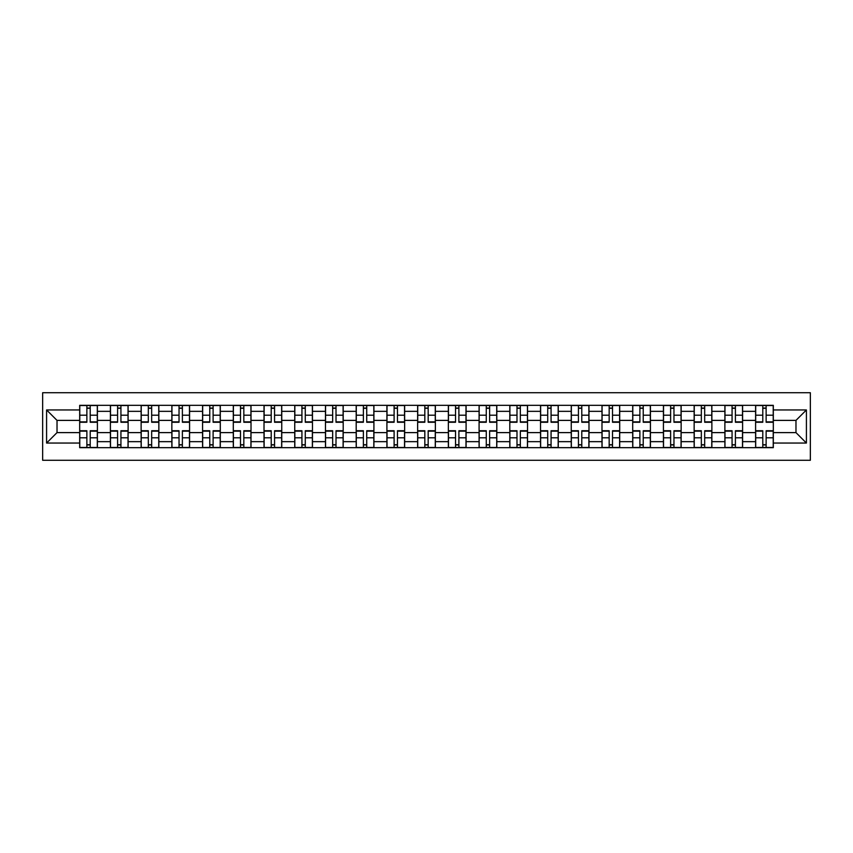 <?xml version="1.0" encoding="UTF-8"?>
<svg xmlns="http://www.w3.org/2000/svg" width="853" height="853" viewBox="0 0 853 853"><rect width="100%" height="100%" fill="white"/><g stroke="black" fill="none" stroke-linecap="round" stroke-linejoin="round"><path stroke-width="1.28" d="M42.65 460.279L810.35 460.279L810.35 392.721L42.65 392.721L42.65 460.279M110.4 447.676L110.4 411.338L97.402 411.338L97.402 447.676M97.402 411.338L97.402 405.324M110.4 411.338L110.4 405.324M128.121 405.324L128.121 447.676M141.129 447.676L141.129 405.324M158.85 405.324L158.85 447.676M171.848 447.676L171.848 405.324M189.569 405.324L189.569 447.676M202.566 447.676L202.566 405.324M220.298 405.324L220.298 447.676M233.296 447.676L233.296 405.324M251.017 405.324L251.017 447.676M264.014 447.676L264.014 405.324M281.746 405.324L281.746 447.676M294.743 447.676L294.743 405.324M312.465 405.324L312.465 447.676M325.462 447.676L325.462 405.324M343.194 405.324L343.194 447.676M356.191 447.676L356.191 405.324M373.913 405.324L373.913 447.676M386.91 447.676L386.91 405.324M404.642 405.324L404.642 447.676M417.639 447.676L417.639 405.324M435.361 405.324L435.361 447.676M448.358 447.676L448.358 405.324M466.09 405.324L466.09 447.676M479.087 447.676L479.087 405.324M496.809 405.324L496.809 447.676M509.806 447.676L509.806 405.324M527.538 405.324L527.538 447.676M540.535 447.676L540.535 405.324M558.257 405.324L558.257 447.676M571.254 447.676L571.254 405.324M588.986 405.324L588.986 447.676M601.983 447.676L601.983 405.324M619.705 405.324L619.705 447.676M632.702 447.676L632.702 405.324M650.434 405.324L650.434 447.676M663.431 447.676L663.431 405.324M681.152 405.324L681.152 447.676M694.15 447.676L694.15 405.324M711.871 405.324L711.871 447.676M724.879 447.676L724.879 405.324M742.6 405.324L742.6 447.676M755.598 447.676L755.598 405.324M755.598 432.61L742.6 432.61M724.879 432.61L711.871 432.61M694.15 432.61L681.152 432.61M663.431 432.61L650.434 432.61M632.702 432.61L619.705 432.61M601.983 432.61L588.986 432.61M571.254 432.61L558.257 432.61M540.535 432.61L527.538 432.61M509.806 432.61L496.809 432.61M479.087 432.61L466.09 432.61M448.358 432.61L435.361 432.61M417.639 432.61L404.642 432.61M386.91 432.61L373.913 432.61M356.191 432.61L343.194 432.61M325.462 432.61L312.465 432.61M294.743 432.61L281.746 432.61M264.014 432.61L251.017 432.61M233.296 432.61L220.298 432.61M202.566 432.61L189.569 432.61M171.848 432.61L158.85 432.61M141.129 432.61L128.121 432.61M110.4 432.61L97.402 432.61M755.598 420.39L742.6 420.39M724.879 420.39L711.871 420.39M694.15 420.39L681.152 420.39M663.431 420.39L650.434 420.39M632.702 420.39L619.705 420.39M601.983 420.39L588.986 420.39M571.254 420.39L558.257 420.39M540.535 420.39L527.538 420.39M509.806 420.39L496.809 420.39M479.087 420.39L466.09 420.39M448.358 420.39L435.361 420.39M417.639 420.39L404.642 420.39M386.91 420.39L373.913 420.39M356.191 420.39L343.194 420.39M325.462 420.39L312.465 420.39M294.743 420.39L281.746 420.39M264.014 420.39L251.017 420.39M233.296 420.39L220.298 420.39M202.566 420.39L189.569 420.39M171.848 420.39L158.85 420.39M141.129 420.39L128.121 420.39M110.4 420.39L97.402 420.39M57.023 432.61L79.681 432.61L79.681 420.39L57.023 420.39L57.023 432.61L46.584 443.048L46.584 409.952L79.681 409.952L79.681 420.39M773.319 420.39L773.319 432.61L795.977 432.61L795.977 420.39L773.319 420.39L773.319 405.324L79.681 405.324L79.681 409.952M773.319 409.952L806.416 409.952L806.416 443.048L773.319 443.048L773.319 432.61M79.681 432.61L79.681 447.676L773.319 447.676L773.319 443.048M79.681 443.048L46.584 443.048M90.215 444.722L86.867 444.722M86.867 408.278L90.215 408.278M120.934 444.722L117.586 444.722M117.586 408.278L120.934 408.278M151.663 444.722L148.315 444.722M148.315 408.278L151.663 408.278M182.382 444.722L179.034 444.722M179.034 408.278L182.382 408.278M213.111 444.722L209.763 444.722M209.763 408.278L213.111 408.278M243.83 444.722L240.482 444.722M240.482 408.278L243.83 408.278M274.559 444.722L271.211 444.722M271.211 408.278L274.559 408.278M305.278 444.722L301.93 444.722M301.93 408.278L305.278 408.278M336.007 444.722L332.659 444.722M332.659 408.278L336.007 408.278M366.726 444.722L363.378 444.722M363.378 408.278L366.726 408.278M397.455 444.722L394.107 444.722M394.107 408.278L397.455 408.278M428.174 444.722L424.826 444.722M424.826 408.278L428.174 408.278M458.893 444.722L455.545 444.722M455.545 408.278L458.893 408.278M489.622 444.722L486.274 444.722M486.274 408.278L489.622 408.278M520.341 444.722L516.993 444.722M516.993 408.278L520.341 408.278M551.07 444.722L547.722 444.722M547.722 408.278L551.07 408.278M581.789 444.722L578.441 444.722M578.441 408.278L581.789 408.278M612.518 444.722L609.17 444.722M609.17 408.278L612.518 408.278M643.237 444.722L639.889 444.722M639.889 408.278L643.237 408.278M673.966 444.722L670.618 444.722M670.618 408.278L673.966 408.278M704.685 444.722L701.337 444.722M701.337 408.278L704.685 408.278M735.414 444.722L732.066 444.722M732.066 408.278L735.414 408.278M766.133 444.722L762.785 444.722M762.785 408.278L766.133 408.278M46.584 409.952L57.023 420.39M795.977 432.61L806.416 443.048M795.977 420.39L806.416 409.952M90.215 422.267L90.215 405.527L97.306 405.527L97.306 422.267L90.215 422.267M86.867 408.086L90.215 408.086M86.867 405.527L79.777 405.527L79.777 422.267L86.867 422.267L86.867 405.527L90.215 405.527M86.867 430.733L86.867 447.473L79.777 447.473L79.777 430.733L86.867 430.733M90.215 444.914L86.867 444.914M90.215 447.473L97.306 447.473L97.306 430.733L90.215 430.733L90.215 447.473L86.867 447.473M120.934 422.267L120.934 405.527L128.025 405.527L128.025 422.267L120.934 422.267M117.586 408.086L120.934 408.086M117.586 405.527L110.495 405.527L110.495 422.267L117.586 422.267L117.586 405.527L120.934 405.527M151.663 422.267L151.663 405.527L158.754 405.527L158.754 422.267L151.663 422.267M148.315 408.086L151.663 408.086M148.315 405.527L141.225 405.527L141.225 422.267L148.315 422.267L148.315 405.527L151.663 405.527M117.586 430.733L117.586 447.473L110.495 447.473L110.495 430.733L117.586 430.733M120.934 444.914L117.586 444.914M120.934 447.473L128.025 447.473L128.025 430.733L120.934 430.733L120.934 447.473L117.586 447.473M148.315 430.733L148.315 447.473L141.225 447.473L141.225 430.733L148.315 430.733M151.663 444.914L148.315 444.914M151.663 447.473L158.754 447.473L158.754 430.733L151.663 430.733L151.663 447.473L148.315 447.473M182.382 422.267L182.382 405.527L189.473 405.527L189.473 422.267L182.382 422.267M179.034 408.086L182.382 408.086M179.034 405.527L171.943 405.527L171.943 422.267L179.034 422.267L179.034 405.527L182.382 405.527M213.111 422.267L213.111 405.527L220.202 405.527L220.202 422.267L213.111 422.267M209.763 408.086L213.111 408.086M209.763 405.527L202.673 405.527L202.673 422.267L209.763 422.267L209.763 405.527L213.111 405.527M243.83 422.267L243.83 405.527L250.921 405.527L250.921 422.267L243.83 422.267M240.482 408.086L243.83 408.086M240.482 405.527L233.391 405.527L233.391 422.267L240.482 422.267L240.482 405.527L243.83 405.527M179.034 430.733L179.034 447.473L171.943 447.473L171.943 430.733L179.034 430.733M182.382 444.914L179.034 444.914M182.382 447.473L189.473 447.473L189.473 430.733L182.382 430.733L182.382 447.473L179.034 447.473M209.763 430.733L209.763 447.473L202.673 447.473L202.673 430.733L209.763 430.733M213.111 444.914L209.763 444.914M213.111 447.473L220.202 447.473L220.202 430.733L213.111 430.733L213.111 447.473L209.763 447.473M240.482 430.733L240.482 447.473L233.391 447.473L233.391 430.733L240.482 430.733M243.83 444.914L240.482 444.914M243.83 447.473L250.921 447.473L250.921 430.733L243.83 430.733L243.83 447.473L240.482 447.473M274.559 422.267L274.559 405.527L281.65 405.527L281.65 422.267L274.559 422.267M271.211 408.086L274.559 408.086M271.211 405.527L264.121 405.527L264.121 422.267L271.211 422.267L271.211 405.527L274.559 405.527M271.211 430.733L271.211 447.473L264.121 447.473L264.121 430.733L271.211 430.733M274.559 444.914L271.211 444.914M274.559 447.473L281.65 447.473L281.65 430.733L274.559 430.733L274.559 447.473L271.211 447.473M305.278 422.267L305.278 405.527L312.369 405.527L312.369 422.267L305.278 422.267M301.93 408.086L305.278 408.086M301.93 405.527L294.839 405.527L294.839 422.267L301.93 422.267L301.93 405.527L305.278 405.527M301.93 430.733L301.93 447.473L294.839 447.473L294.839 430.733L301.93 430.733M305.278 444.914L301.93 444.914M305.278 447.473L312.369 447.473L312.369 430.733L305.278 430.733L305.278 447.473L301.93 447.473M336.007 422.267L336.007 405.527L343.098 405.527L343.098 422.267L336.007 422.267M332.659 408.086L336.007 408.086M332.659 405.527L325.569 405.527L325.569 422.267L332.659 422.267L332.659 405.527L336.007 405.527M332.659 430.733L332.659 447.473L325.569 447.473L325.569 430.733L332.659 430.733M336.007 444.914L332.659 444.914M336.007 447.473L343.098 447.473L343.098 430.733L336.007 430.733L336.007 447.473L332.659 447.473M366.726 422.267L366.726 405.527L373.817 405.527L373.817 422.267L366.726 422.267M363.378 408.086L366.726 408.086M363.378 405.527L356.287 405.527L356.287 422.267L363.378 422.267L363.378 405.527L366.726 405.527M363.378 430.733L363.378 447.473L356.287 447.473L356.287 430.733L363.378 430.733M366.726 444.914L363.378 444.914M366.726 447.473L373.817 447.473L373.817 430.733L366.726 430.733L366.726 447.473L363.378 447.473M397.455 422.267L397.455 405.527L404.535 405.527L404.535 422.267L397.455 422.267M394.107 408.086L397.455 408.086M394.107 405.527L387.017 405.527L387.017 422.267L394.107 422.267L394.107 405.527L397.455 405.527M394.107 430.733L394.107 447.473L387.017 447.473L387.017 430.733L394.107 430.733M397.455 444.914L394.107 444.914M397.455 447.473L404.535 447.473L404.535 430.733L397.455 430.733L397.455 447.473L394.107 447.473M428.174 422.267L428.174 405.527L435.265 405.527L435.265 422.267L428.174 422.267M424.826 408.086L428.174 408.086M424.826 405.527L417.735 405.527L417.735 422.267L424.826 422.267L424.826 405.527L428.174 405.527M424.826 430.733L424.826 447.473L417.735 447.473L417.735 430.733L424.826 430.733M428.174 444.914L424.826 444.914M428.174 447.473L435.265 447.473L435.265 430.733L428.174 430.733L428.174 447.473L424.826 447.473M458.893 422.267L458.893 405.527L465.983 405.527L465.983 422.267L458.893 422.267M455.545 408.086L458.893 408.086M455.545 405.527L448.465 405.527L448.465 422.267L455.545 422.267L455.545 405.527L458.893 405.527M455.545 430.733L455.545 447.473L448.465 447.473L448.465 430.733L455.545 430.733M458.893 444.914L455.545 444.914M458.893 447.473L465.983 447.473L465.983 430.733L458.893 430.733L458.893 447.473L455.545 447.473M489.622 422.267L489.622 405.527L496.713 405.527L496.713 422.267L489.622 422.267M486.274 408.086L489.622 408.086M486.274 405.527L479.183 405.527L479.183 422.267L486.274 422.267L486.274 405.527L489.622 405.527M486.274 430.733L486.274 447.473L479.183 447.473L479.183 430.733L486.274 430.733M489.622 444.914L486.274 444.914M489.622 447.473L496.713 447.473L496.713 430.733L489.622 430.733L489.622 447.473L486.274 447.473M520.341 422.267L520.341 405.527L527.431 405.527L527.431 422.267L520.341 422.267M516.993 408.086L520.341 408.086M516.993 405.527L509.902 405.527L509.902 422.267L516.993 422.267L516.993 405.527L520.341 405.527M516.993 430.733L516.993 447.473L509.902 447.473L509.902 430.733L516.993 430.733M520.341 444.914L516.993 444.914M520.341 447.473L527.431 447.473L527.431 430.733L520.341 430.733L520.341 447.473L516.993 447.473M551.07 422.267L551.07 405.527L558.161 405.527L558.161 422.267L551.07 422.267M547.722 408.086L551.07 408.086M547.722 405.527L540.631 405.527L540.631 422.267L547.722 422.267L547.722 405.527L551.07 405.527M547.722 430.733L547.722 447.473L540.631 447.473L540.631 430.733L547.722 430.733M551.07 444.914L547.722 444.914M551.07 447.473L558.161 447.473L558.161 430.733L551.07 430.733L551.07 447.473L547.722 447.473M581.789 422.267L581.789 405.527L588.879 405.527L588.879 422.267L581.789 422.267M578.441 408.086L581.789 408.086M578.441 405.527L571.35 405.527L571.35 422.267L578.441 422.267L578.441 405.527L581.789 405.527M578.441 430.733L578.441 447.473L571.35 447.473L571.35 430.733L578.441 430.733M581.789 444.914L578.441 444.914M581.789 447.473L588.879 447.473L588.879 430.733L581.789 430.733L581.789 447.473L578.441 447.473M612.518 422.267L612.518 405.527L619.609 405.527L619.609 422.267L612.518 422.267M609.17 408.086L612.518 408.086M609.17 405.527L602.079 405.527L602.079 422.267L609.17 422.267L609.17 405.527L612.518 405.527M609.17 430.733L609.17 447.473L602.079 447.473L602.079 430.733L609.17 430.733M612.518 444.914L609.17 444.914M612.518 447.473L619.609 447.473L619.609 430.733L612.518 430.733L612.518 447.473L609.17 447.473M643.237 422.267L643.237 405.527L650.327 405.527L650.327 422.267L643.237 422.267M639.889 408.086L643.237 408.086M639.889 405.527L632.798 405.527L632.798 422.267L639.889 422.267L639.889 405.527L643.237 405.527M639.889 430.733L639.889 447.473L632.798 447.473L632.798 430.733L639.889 430.733M643.237 444.914L639.889 444.914M643.237 447.473L650.327 447.473L650.327 430.733L643.237 430.733L643.237 447.473L639.889 447.473M673.966 422.267L673.966 405.527L681.057 405.527L681.057 422.267L673.966 422.267M670.618 408.086L673.966 408.086M670.618 405.527L663.527 405.527L663.527 422.267L670.618 422.267L670.618 405.527L673.966 405.527M670.618 430.733L670.618 447.473L663.527 447.473L663.527 430.733L670.618 430.733M673.966 444.914L670.618 444.914M673.966 447.473L681.057 447.473L681.057 430.733L673.966 430.733L673.966 447.473L670.618 447.473M704.685 422.267L704.685 405.527L711.775 405.527L711.775 422.267L704.685 422.267M701.337 408.086L704.685 408.086M701.337 405.527L694.246 405.527L694.246 422.267L701.337 422.267L701.337 405.527L704.685 405.527M701.337 430.733L701.337 447.473L694.246 447.473L694.246 430.733L701.337 430.733M704.685 444.914L701.337 444.914M704.685 447.473L711.775 447.473L711.775 430.733L704.685 430.733L704.685 447.473L701.337 447.473M735.414 422.267L735.414 405.527L742.505 405.527L742.505 422.267L735.414 422.267M732.066 408.086L735.414 408.086M732.066 405.527L724.975 405.527L724.975 422.267L732.066 422.267L732.066 405.527L735.414 405.527M732.066 430.733L732.066 447.473L724.975 447.473L724.975 430.733L732.066 430.733M735.414 444.914L732.066 444.914M735.414 447.473L742.505 447.473L742.505 430.733L735.414 430.733L735.414 447.473L732.066 447.473M766.133 422.267L766.133 405.527L773.223 405.527L773.223 422.267L766.133 422.267M762.785 408.086L766.133 408.086M762.785 405.527L755.694 405.527L755.694 422.267L762.785 422.267L762.785 405.527L766.133 405.527M762.785 430.733L762.785 447.473L755.694 447.473L755.694 430.733L762.785 430.733M766.133 444.914L762.785 444.914M766.133 447.473L773.223 447.473L773.223 430.733L766.133 430.733L766.133 447.473L762.785 447.473M724.879 411.338L711.871 411.338M694.15 411.338L681.152 411.338M663.431 411.338L650.434 411.338M632.702 411.338L619.705 411.338M601.983 411.338L588.986 411.338M571.254 411.338L558.257 411.338M540.535 411.338L527.538 411.338M509.806 411.338L496.809 411.338M479.087 411.338L466.09 411.338M448.358 411.338L435.361 411.338M417.639 411.338L404.642 411.338M386.91 411.338L373.913 411.338M356.191 411.338L343.194 411.338M325.462 411.338L312.465 411.338M294.743 411.338L281.746 411.338M264.014 411.338L251.017 411.338M233.296 411.338L220.298 411.338M202.566 411.338L189.569 411.338M171.848 411.338L158.85 411.338M141.129 411.338L128.121 411.338M755.598 411.338L742.6 411.338M724.879 441.662L711.871 441.662M694.15 441.662L681.152 441.662M663.431 441.662L650.434 441.662M632.702 441.662L619.705 441.662M601.983 441.662L588.986 441.662M571.254 441.662L558.257 441.662M540.535 441.662L527.538 441.662M509.806 441.662L496.809 441.662M479.087 441.662L466.09 441.662M448.358 441.662L435.361 441.662M417.639 441.662L404.642 441.662M386.91 441.662L373.913 441.662M356.191 441.662L343.194 441.662M325.462 441.662L312.465 441.662M294.743 441.662L281.746 441.662M264.014 441.662L251.017 441.662M233.296 441.662L220.298 441.662M202.566 441.662L189.569 441.662M171.848 441.662L158.85 441.662M141.129 441.662L128.121 441.662M110.4 441.662L97.402 441.662M755.598 441.662L742.6 441.662M90.215 421.851L97.306 421.851M90.215 415.198L97.306 415.198M79.777 421.851L86.867 421.851M79.777 415.198L86.867 415.198M86.867 431.149L79.777 431.149M86.867 437.802L79.777 437.802M97.306 431.149L90.215 431.149M97.306 437.802L90.215 437.802M120.934 421.851L128.025 421.851M120.934 415.198L128.025 415.198M110.495 421.851L117.586 421.851M110.495 415.198L117.586 415.198M151.663 421.851L158.754 421.851M151.663 415.198L158.754 415.198M141.225 421.851L148.315 421.851M141.225 415.198L148.315 415.198M117.586 431.149L110.495 431.149M117.586 437.802L110.495 437.802M128.025 431.149L120.934 431.149M128.025 437.802L120.934 437.802M148.315 431.149L141.225 431.149M148.315 437.802L141.225 437.802M158.754 431.149L151.663 431.149M158.754 437.802L151.663 437.802M182.382 421.851L189.473 421.851M182.382 415.198L189.473 415.198M171.943 421.851L179.034 421.851M171.943 415.198L179.034 415.198M213.111 421.851L220.202 421.851M213.111 415.198L220.202 415.198M202.673 421.851L209.763 421.851M202.673 415.198L209.763 415.198M243.83 421.851L250.921 421.851M243.83 415.198L250.921 415.198M233.391 421.851L240.482 421.851M233.391 415.198L240.482 415.198M179.034 431.149L171.943 431.149M179.034 437.802L171.943 437.802M189.473 431.149L182.382 431.149M189.473 437.802L182.382 437.802M209.763 431.149L202.673 431.149M209.763 437.802L202.673 437.802M220.202 431.149L213.111 431.149M220.202 437.802L213.111 437.802M240.482 431.149L233.391 431.149M240.482 437.802L233.391 437.802M250.921 431.149L243.83 431.149M250.921 437.802L243.83 437.802M274.559 421.851L281.65 421.851M274.559 415.198L281.65 415.198M264.121 421.851L271.211 421.851M264.121 415.198L271.211 415.198M271.211 431.149L264.121 431.149M271.211 437.802L264.121 437.802M281.65 431.149L274.559 431.149M281.65 437.802L274.559 437.802M305.278 421.851L312.369 421.851M305.278 415.198L312.369 415.198M294.839 421.851L301.93 421.851M294.839 415.198L301.93 415.198M301.93 431.149L294.839 431.149M301.93 437.802L294.839 437.802M312.369 431.149L305.278 431.149M312.369 437.802L305.278 437.802M336.007 421.851L343.098 421.851M336.007 415.198L343.098 415.198M325.569 421.851L332.659 421.851M325.569 415.198L332.659 415.198M332.659 431.149L325.569 431.149M332.659 437.802L325.569 437.802M343.098 431.149L336.007 431.149M343.098 437.802L336.007 437.802M366.726 421.851L373.817 421.851M366.726 415.198L373.817 415.198M356.287 421.851L363.378 421.851M356.287 415.198L363.378 415.198M363.378 431.149L356.287 431.149M363.378 437.802L356.287 437.802M373.817 431.149L366.726 431.149M373.817 437.802L366.726 437.802M397.455 421.851L404.535 421.851M397.455 415.198L404.535 415.198M387.017 421.851L394.107 421.851M387.017 415.198L394.107 415.198M394.107 431.149L387.017 431.149M394.107 437.802L387.017 437.802M404.535 431.149L397.455 431.149M404.535 437.802L397.455 437.802M428.174 421.851L435.265 421.851M428.174 415.198L435.265 415.198M417.735 421.851L424.826 421.851M417.735 415.198L424.826 415.198M424.826 431.149L417.735 431.149M424.826 437.802L417.735 437.802M435.265 431.149L428.174 431.149M435.265 437.802L428.174 437.802M458.893 421.851L465.983 421.851M458.893 415.198L465.983 415.198M448.465 421.851L455.545 421.851M448.465 415.198L455.545 415.198M455.545 431.149L448.465 431.149M455.545 437.802L448.465 437.802M465.983 431.149L458.893 431.149M465.983 437.802L458.893 437.802M489.622 421.851L496.713 421.851M489.622 415.198L496.713 415.198M479.183 421.851L486.274 421.851M479.183 415.198L486.274 415.198M486.274 431.149L479.183 431.149M486.274 437.802L479.183 437.802M496.713 431.149L489.622 431.149M496.713 437.802L489.622 437.802M520.341 421.851L527.431 421.851M520.341 415.198L527.431 415.198M509.902 421.851L516.993 421.851M509.902 415.198L516.993 415.198M516.993 431.149L509.902 431.149M516.993 437.802L509.902 437.802M527.431 431.149L520.341 431.149M527.431 437.802L520.341 437.802M551.07 421.851L558.161 421.851M551.07 415.198L558.161 415.198M540.631 421.851L547.722 421.851M540.631 415.198L547.722 415.198M547.722 431.149L540.631 431.149M547.722 437.802L540.631 437.802M558.161 431.149L551.07 431.149M558.161 437.802L551.07 437.802M581.789 421.851L588.879 421.851M581.789 415.198L588.879 415.198M571.35 421.851L578.441 421.851M571.35 415.198L578.441 415.198M578.441 431.149L571.35 431.149M578.441 437.802L571.35 437.802M588.879 431.149L581.789 431.149M588.879 437.802L581.789 437.802M612.518 421.851L619.609 421.851M612.518 415.198L619.609 415.198M602.079 421.851L609.17 421.851M602.079 415.198L609.17 415.198M609.17 431.149L602.079 431.149M609.17 437.802L602.079 437.802M619.609 431.149L612.518 431.149M619.609 437.802L612.518 437.802M643.237 421.851L650.327 421.851M643.237 415.198L650.327 415.198M632.798 421.851L639.889 421.851M632.798 415.198L639.889 415.198M639.889 431.149L632.798 431.149M639.889 437.802L632.798 437.802M650.327 431.149L643.237 431.149M650.327 437.802L643.237 437.802M673.966 421.851L681.057 421.851M673.966 415.198L681.057 415.198M663.527 421.851L670.618 421.851M663.527 415.198L670.618 415.198M670.618 431.149L663.527 431.149M670.618 437.802L663.527 437.802M681.057 431.149L673.966 431.149M681.057 437.802L673.966 437.802M704.685 421.851L711.775 421.851M704.685 415.198L711.775 415.198M694.246 421.851L701.337 421.851M694.246 415.198L701.337 415.198M701.337 431.149L694.246 431.149M701.337 437.802L694.246 437.802M711.775 431.149L704.685 431.149M711.775 437.802L704.685 437.802M735.414 421.851L742.505 421.851M735.414 415.198L742.505 415.198M724.975 421.851L732.066 421.851M724.975 415.198L732.066 415.198M732.066 431.149L724.975 431.149M732.066 437.802L724.975 437.802M742.505 431.149L735.414 431.149M742.505 437.802L735.414 437.802M766.133 421.851L773.223 421.851M766.133 415.198L773.223 415.198M755.694 421.851L762.785 421.851M755.694 415.198L762.785 415.198M762.785 431.149L755.694 431.149M762.785 437.802L755.694 437.802M773.223 431.149L766.133 431.149M773.223 437.802L766.133 437.802"/></g></svg>
